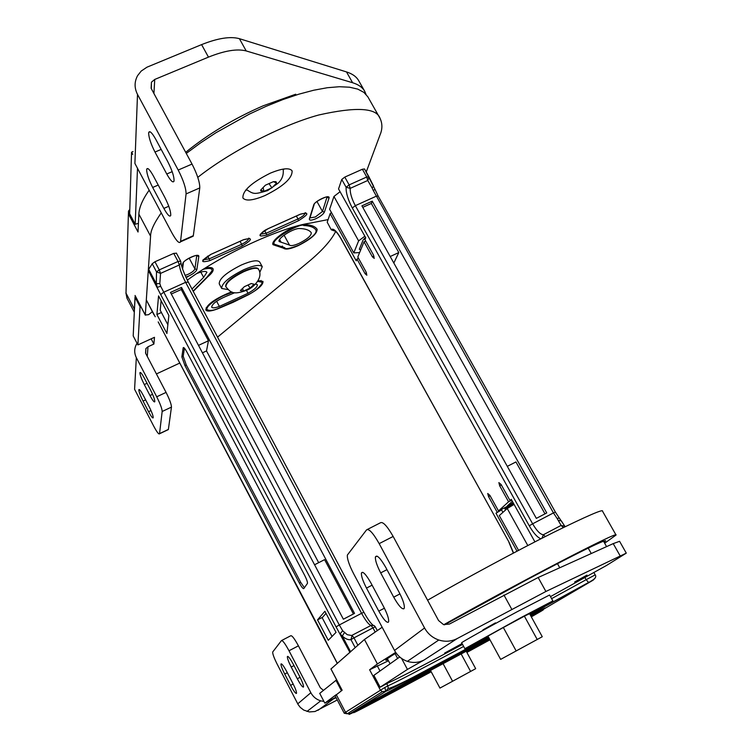 <?xml version="1.0" encoding="UTF-8"?>
<svg xmlns="http://www.w3.org/2000/svg" width="752" height="752" viewBox="0 0 752 752"><rect width="100%" height="100%" fill="white"/><g stroke="black" fill="none" stroke-linecap="round" stroke-linejoin="round"><path stroke-width="1.13" d="M484.993 641.089L481.177 643.251L481.487 643.825L489.796 639.463M374.581 701.165L367.211 704.953M466.738 652.172L478.639 645.658L477.99 645.282L475.104 646.861M477.99 645.282L481.299 643.477M430.661 670.765L412.622 680.372M468.242 650.358L468.891 650.743L471.589 649.277C474.324 647.942 475.48 647.096 475.095 646.692L466.325 651.411M466.287 651.326L479.626 643.938M414.126 679.413L430.623 670.681M412.472 681.199L412.406 680.494L412.416 681.237L430.971 671.339M443.821 624.686C520.995 581.277 619.488 530.245 616.038 535.039L604.664 543.235M330.983 668.951L364.457 639.482L382.157 627.253M427.587 600.209C463.1 579.801 517.066 550.624 552.955 532.698C587.227 515.863 603.753 508.709 602.549 511.228L616.038 535.039M514.077 504.413L507.233 508.512L499.29 515.59L518.56 550.37M507.233 508.512L527.801 545.548M332.046 636.446L322.185 617.73L325.992 613.341M388.483 660.773L369.617 669.769L377.429 663.95L395.674 652.379M336.266 694.622L345.516 712.294L344.237 713.253L335.091 695.779L342.151 690.233L330.965 668.904M544.711 605.736L545.679 606.056L593.159 580.14L543.217 609.421M559.751 567.76L557.458 563.662M444.441 624.827L526.174 580.121C576.192 553.622 602.7 540.491 605.698 540.726L604.147 542.314M588.224 548.105L591.269 553.528M395.054 653.601L397.629 658.442M390.091 663.809L387.383 658.705M377.504 699.52L404.021 685.204L374.646 701.287L390.194 692.705L377.344 699.21M489.778 639.426L484.457 642.208L489.702 639.285M489.684 639.256L483.762 642.518L483.451 641.945M483.762 642.518L481.487 643.825M409.661 681.961L387.759 693.711L409.614 681.885M404.303 685.42L377.617 699.952L404.106 685.044M387.994 659.861L385.814 660.303C385.55 659.842 388.972 657.389 396.078 652.962M303.394 687.084C302.37 687.168 300.339 684.405 297.303 678.774L291.212 667.043C288.552 661.798 287.273 658.32 287.349 656.609C288.101 655.791 290.14 658.451 293.477 664.589L299.663 676.462C302.313 681.707 303.592 685.175 303.517 686.858L303.394 687.084M296.41 693.438C295.451 693.494 293.506 690.806 290.592 685.373L284.717 674.055C282.15 668.97 280.9 665.623 280.966 664.016C281.671 663.273 283.626 665.868 286.832 671.771L292.772 683.23C295.339 688.306 296.589 691.643 296.523 693.231L296.41 693.438M323.943 701.437L320.728 700.855C316.357 699.501 313.067 696.794 310.849 692.724L289.003 650.762C285.149 643.637 282.63 640.253 281.445 640.601L272.685 652.022C272.6 654.033 274.16 658.207 277.356 664.542L298.168 704.615L300.302 707.416L303.761 710.095L309.373 711.937L315.013 711.505L337.291 699.971M335.9 694.895L324.826 703.148L335.862 697.245M336.106 697.715L328.699 701.071M336.633 679.836L319.722 693.372L324.826 703.148M323.435 690.364L320.286 687.704L298.422 645.836C294.558 638.73 292.011 635.365 290.789 635.741L281.69 640.478M403.918 608.763C401.794 609.327 398.4 605.473 393.719 597.173L380.691 572.883C376.874 565.485 375.116 560.174 375.417 556.941C376.893 554.525 380.352 558.031 385.776 567.44L399.058 592.162C402.865 599.523 404.614 604.787 404.322 607.964L403.918 608.763M388.305 622.261C386.387 622.731 383.21 619.028 378.801 611.141L366.497 588.083C362.859 581.005 361.167 575.985 361.421 573.015C362.774 570.918 365.98 574.312 371.056 583.195L383.595 606.648C387.224 613.698 388.906 618.67 388.652 621.584L388.305 622.261M482.944 629.866L495.465 622.863L482.944 629.866M462.085 643.552L444.601 653.112L462.142 643.665M574.631 582.01L586.964 575.12L574.631 582.01M550.483 596.627L606.497 565.476L626.284 553.134L619.582 541.308L613.218 543.621L538.159 577.508L449.442 624.047L443.52 624.602L438.557 620.532L393.155 536.458C387.148 525.977 382.9 521.418 380.409 522.8L367.437 529.408M399.707 656.966L373.876 675.362L380.145 687.206L388.164 682.957C397.864 678.595 422.652 665.755 462.555 644.417M626.284 553.134L545.905 591.476L457.272 638.523C451.407 641.541 445.24 642.039 438.783 640.008C432.55 637.828 427.813 633.814 424.56 627.976L379.177 543.63C373.18 533.093 368.988 528.506 366.591 529.84L347.358 555.061C347.039 558.745 349.144 565.006 353.684 573.832L394.518 650.442C397.451 655.735 401.728 659.372 407.368 661.346C413.224 663.17 418.817 662.709 424.166 659.955L407.443 669.402L380.164 687.187M401.587 658.432L407.443 669.402M529.765 614.046L552.861 600.914L520.91 617.627L464.877 648.713L488.245 636.606M552.861 600.914L549.58 595.001L517.564 611.536C490.21 626.219 460.318 642.951 461.662 642.781L464.877 648.713M524.388 616.17L529.568 613.679L542.267 636.728L500.653 659.382L487.963 636.098L503.342 627.516L524.388 616.17L537.257 639.557M503.342 627.516L516.201 651.016M430.511 670.483L439.948 688.089L452.572 681.265L475.678 668.669L466.174 651.129M461.098 653.864L470.611 671.461M443.078 663.621L452.572 681.265M234.756 292.697L225.337 296.645C216.548 300.584 211.998 304.099 211.688 307.183C212.534 308.264 215.1 308 219.377 306.412L248.028 293.28C254.496 289.642 257.598 286.775 257.353 284.679L255.52 284.03M298.958 243.422C307.201 239.249 311.319 235.705 311.3 232.791L311.243 232.706C309.382 230.093 305.509 228.702 299.644 228.523C293.562 228.006 276.839 238.685 279.189 241.561L289.464 245.039C290.761 246.148 293.919 245.603 298.958 243.422M203.247 269.348C208.144 268.06 211.021 268.154 211.885 269.611L212.036 270.833L207.11 276.971L193.104 291.137M316.075 231.748C315.06 235.047 309.373 239.484 299.033 245.058C289.943 248.649 285.187 249.532 284.754 247.709L274.348 244.193C269.667 239.916 301.702 222.188 303.686 225.506C309.918 225.722 314.016 227.226 315.972 230.037L316.075 231.748M257.682 281.417L261.922 282.197L261.997 283.401C258.961 287.969 254.477 291.682 248.555 294.53L218.108 308.489C213.267 310.614 209.592 310.98 207.063 309.608C205.164 305.773 221.746 295.771 226.653 294.502L232.33 292.18M296.147 95.015L295.705 94.226L263.209 105.788C234.201 118.421 208.36 133.931 185.688 152.318M134.411 310.087L135.228 295.809M152.365 311.723L148.586 314.674L145.305 315.003L150.588 236.184C150.466 230.967 154.019 223.203 161.248 212.872M270.222 173.204C251.506 182.586 242.407 190.848 242.915 198.002C245.763 201.339 253.123 200.521 264.995 195.539C283.457 186.308 292.49 178.064 292.086 170.807C289.379 167.499 282.085 168.298 270.222 173.204M365.604 237.566L363.131 239.944L359.324 249.269L360.744 249.852M364.842 236.203L358.61 240.875L353.788 252.907L359.635 252.559M353.788 252.907L329.63 209.282L333.954 196.469L358.61 240.875M340.083 191.694L333.954 196.469M167.865 324.742L160.223 310.238L161.116 300.734M197.785 177.35C228.617 152.929 280.374 125.415 318.726 115C356.091 106.615 376.545 107.752 380.08 118.421C382.505 123.648 382.486 129.147 380.042 134.909L366.243 171.973M187.295 280.167C225.412 251.976 284.068 226.69 309.984 223.165L328.098 219.593M129.598 212.261L128.442 213.878L138.03 232.011L138.866 214.076C139.186 207.402 142.617 199.44 149.159 190.19M186.28 153.427L200.596 142.871L216.106 132.643L249.307 114.135L266.236 106.267L282.874 99.574L298.826 94.188L313.753 90.221L327.355 87.721L339.349 86.724L349.539 87.204L357.755 89.112L363.883 92.374L367.878 96.876L380.08 118.421M186.129 277.761L188.63 276.078L185.847 277.159M191.986 289.041L203.623 277.375L206.932 272.252C205.757 270.852 202.391 271.284 196.836 273.54M271.895 187.868L276.614 183.018L273.39 181.664L265.39 185.199L260.671 190.068L263.961 191.375L271.895 187.868L276.614 183.018L275.993 181.693L273.39 181.664L265.39 185.199L260.671 190.068L260.794 190.952L263.961 191.375L271.895 187.868L269 183.601M263.097 187.568L263.961 191.375M259.722 272.525L262.26 266.725L259.76 262.119C257.626 259.694 251.488 260.653 241.326 265.014C226.437 272.506 219.067 278.795 219.227 283.861L221.699 288.477L227.941 289.558M262.26 266.725C260.136 264.328 254.007 265.315 243.845 269.677C228.946 277.187 221.567 283.457 221.699 288.477M243.488 271.246C251.676 267.731 256.62 266.932 258.34 268.859L258.585 269.319C256.874 267.392 251.929 268.191 243.742 271.716C231.748 277.761 225.797 282.808 225.901 286.86L225.656 286.399C225.553 282.338 231.494 277.291 243.488 271.246M250.125 288.063L254.091 284.247L251.234 283.542L244.353 286.681L240.396 290.516L243.3 291.184L250.125 288.063L254.091 284.247L251.234 283.542L244.353 286.681L240.396 290.516L243.3 291.184L250.125 288.063L248.01 285.017M242.642 288.345L243.3 291.184M144.713 378.792C142.1 373.932 140.511 371.883 139.947 372.663L139.91 372.889C140.079 375.192 141.536 379.083 144.281 384.563L149.986 395.533C152.628 400.44 154.235 402.517 154.809 401.747C154.865 399.726 153.427 395.778 150.485 389.893L144.713 378.792M143.453 395.693C140.915 390.974 139.393 388.972 138.857 389.677L138.829 389.884C138.988 392.046 140.398 395.778 143.049 401.07L148.558 411.692C151.105 416.448 152.656 418.479 153.201 417.783C153.248 415.884 151.857 412.105 149.028 406.428L143.453 395.693M296.927 226.136C285.017 230.056 270.494 241.383 273.032 244.673L283.476 248.198C285.506 249.89 290.385 249.053 298.112 245.688C310.811 239.268 317.147 233.806 317.128 229.304L317.053 229.191C315.079 226.333 310.933 224.792 304.607 224.575L302.689 224.688M231.56 291.908L226.897 293.788C213.314 299.869 206.283 305.284 205.822 310.04C207.138 311.704 211.096 311.309 217.704 308.846L233.054 302.332L248.592 294.671C258.547 289.078 263.341 284.66 262.965 281.417L258.209 280.599M193.236 291.391L207.89 276.698C212.055 273.192 213.765 270.551 213.023 268.765C212.139 267.345 209.535 267.129 205.211 268.107M156.416 373.932L179.775 363.066M135.567 296.551L135.012 297.172L133.198 335.928L137.889 344.914L154.48 337.31L153.887 344.049L148.003 346.757L145.888 348.571L145.662 353.346L166.07 392.403C169.595 399.434 171.39 404.332 171.456 407.114L168.382 429.42L167.837 429.824M217.563 337.122L308.217 262.147C321.593 251.055 330.598 241.119 335.232 232.33L335.571 231.372M140.605 306.158L140.051 306.769L137.889 344.914M151.152 338.832L153.887 344.049M137.043 343.279L136.742 343.749C134.185 348.279 134.044 352.914 136.328 357.642L156.717 396.793L166.07 392.403M171.456 407.114L162.169 411.485L159.518 433.782C158.832 434.637 156.886 432.08 153.69 426.111L134.589 389.282L136.328 357.642M162.169 411.485C162.065 408.731 160.242 403.833 156.717 396.793M245.613 190.209L246.947 190.068M283.25 170.018L284.087 168.956M155.814 139.411C152.111 132.831 149.761 130.491 148.764 132.399L148.642 133.198C148.84 137.832 150.955 144.121 154.987 152.054L166.765 174.003C170.544 180.743 172.951 183.131 173.994 181.194C174.342 177.115 172.274 170.619 167.799 161.727L155.814 139.411M153.427 176.062C149.883 169.726 147.655 167.414 146.734 169.115L146.631 169.792C146.828 174.022 148.84 179.907 152.675 187.464L163.861 208.417C167.461 214.884 169.745 217.253 170.704 215.523C170.995 211.81 169.021 205.747 164.791 197.334L153.427 176.062M137.503 168.335L135.172 224.228L138.434 223.372M366.008 94.329L364.692 91.246C362.455 87.354 358.431 84.515 352.613 82.739L246.205 50.939C237.237 48.57 224.66 50.628 208.464 57.124L154.743 79.439L151.443 82.184L151.302 88.651L192.033 164.068C197.287 174.398 199.863 182.36 199.769 187.934L193.32 235.677L191.685 236.861M364.692 91.246L358.695 80.671C356.42 76.685 352.35 73.771 346.493 71.919L239.409 38.681C230.385 36.19 217.779 38.164 201.592 44.612L146.96 67.191L141.207 71.064L137.616 75.604C134.307 81.724 134.27 87.984 137.503 94.404L178.196 170.046L192.033 164.068M133.01 151.584L131.553 152.205L129.654 213.794M132.709 154.376L131.553 152.205M199.769 187.934L186.073 193.922L180.499 241.834C179.286 243.968 176.419 240.969 171.888 232.838L134.899 163.438L137.503 94.404M186.073 193.922C186.082 188.367 183.46 180.405 178.196 170.046M368.875 176.682L364.551 168.965L362.398 169.238L366.75 177.002L367.766 180.48L369.11 177.162L366.75 177.002L349.135 184.889L350.178 188.367L367.766 180.48L372.118 187.981L373.556 186.073L369.11 177.19M373.97 256.15L372.419 256.864L374.242 258.387L373.33 254.759L364.936 239.653L365.716 237.754L338.541 188.931L341.765 179.465L344.792 177.096L362.398 169.238M372.118 187.981L373.265 190.491L375.013 189.391L378.124 195.999L555.361 512.065L559.403 518.184L557.025 518.335L561.114 525.413L543.395 534.738L545.332 536.543M390.203 256.526L398.804 252.54L371.347 203.463L362.755 207.345M372.259 201.16L361.919 205.841L536.336 518.372L546.751 512.93L372.259 201.16L371.347 203.463M327.214 222.197L331.265 229.792L327.214 222.197L330.119 213.653L331.472 212.609M359.306 253.368L358.873 252.606M358.535 258.331L356.965 259.055L356.241 260.822L330.119 213.653M365.707 241.054L364.043 241.815L357.802 257.015L365.961 271.726L366.854 275.232L365.096 273.719L356.965 259.055M372.419 256.864L364.043 241.815M393.832 263.021L398.804 252.54M495.982 513.212L501.546 509.875L495.982 513.212L517.009 551.188M513.409 503.21L498.501 510.928L489.872 495.352L487.719 493.491L488.556 496.63L497.157 512.15M498.501 510.928L508.578 501.8L499.704 485.839L498.858 482.596L501.095 484.495L510.006 500.503L511.266 499.366L534.916 541.863M544.984 513.851L515.947 461.944L507.309 466.353M512.366 501.349L507.44 505.776L513.184 502.806M513.635 503.614L504.677 508.258L505.617 509.95M513.86 504.019L504.902 508.662M511.717 500.174L508.578 501.8M501.546 509.875L502.919 512.356M511.473 499.742L510.006 500.503M564.987 526.344L561.114 525.413L563.323 527.603M564.508 525.836L561.34 520.882L558.435 520.365M159.819 283.523L160.552 273.39L159.255 269.893L178.045 261.48L179.324 264.977L160.552 273.39L156.519 271.857L152.224 263.736L154.95 261.762L159.255 269.893L156.519 271.857L156.303 283.73L159.819 283.523L160.674 286.277L157.234 287.367L156.303 283.73L148.708 269.338L152.224 263.736M176.391 253.255L173.74 253.386L154.95 261.762M154.047 314.919L146.311 299.926L155.25 316.771M171.315 294.004L181.26 289.501L208.454 340.759L198.49 345.375M170.478 292.434L181.523 287.433L354.521 613.388L343.373 619.206L170.478 292.434M181.26 289.501L181.523 287.433M166.897 333.521L168.88 315.473L158.559 295.893L156.914 314.543L166.897 333.521M161.407 312.494L156.914 314.543M173.74 253.386L178.045 261.48L180.659 261.132L180.969 263.05L179.324 264.977C179.878 269.423 181.984 275.213 185.641 282.329L163.56 292.302L160.693 294.587L148.294 270.419L148.708 269.338M183.168 347.875L181.862 356.909L184.917 365.528L299.381 583.063C301.59 587.086 303.065 588.929 303.808 588.59L307.465 583.364C307.568 581.916 306.628 579.228 304.645 575.318L186.966 352.143C184.945 348.458 183.685 346.992 183.197 347.753L183.779 347.593M184.4 348.148L183.206 356.288L186.252 364.908L300.725 582.377L304.41 587.754M148.294 270.419L146.311 299.926M202.438 352.829L206.509 350.93L208.454 340.759M350.601 651.777L337.244 663.424L327.994 645.611M328.267 640.29L317.532 619.883L324.902 611.273L336.031 632.385L328.267 640.29M206.509 350.93L318.669 562.675M314.571 564.761L324.591 559.648L353.412 613.961M355.188 647.622L350.949 639.604C348.411 640.131 345.525 638.956 342.31 636.07L340.111 633.833L342.668 630.768L347.236 634.697L351.616 635.506L371.046 625.42L372.964 627.873L353.985 637.875L357.886 645.254M158.193 321.903L328.944 647.632M322.608 617.251L317.532 619.883M337.338 663.302L327.957 645.385M350.949 639.604L352.096 635.393L353.985 637.875L350.949 639.604M350.554 651.693L342.31 636.07L344.35 632.761M466.494 650.555L411.729 680.334L466.494 650.555M489.251 638.467L411.842 680.306M422.962 674.328L489.345 638.627M489.411 638.749L423.254 674.337M431.018 671.414L412.416 681.237M466.682 652.059L468.891 650.743M478.639 645.658L466.785 652.247M431.112 671.602L389.658 693.767L431.075 671.527M489.12 638.213L469.398 648.816C421.317 674.751 370.238 702.913 363.15 707.35C355.311 712.191 387.75 695.149 430.135 672.26L431.169 671.705M466.842 652.351L489.928 639.708M531.213 616.668C536.496 613.585 536.402 613.416 530.931 616.161M431.206 671.78L428.471 673.256C382.307 698.185 346.569 716.976 354.841 711.834C362.267 707.162 418.488 676.151 471.513 647.557L489.063 638.11M530.809 615.944C547.324 607.39 547.494 607.701 531.316 616.856M489.975 639.792L466.879 652.426M353.572 712.699L488.988 637.978M530.743 615.813L543.376 609.693M539.804 611.338C549.505 605.698 546.384 607.014 530.461 615.296M488.715 637.47L374.308 699.877C351.231 712.802 345.431 716.374 356.909 710.593M354.258 712.003C348.928 714.654 347.64 715.143 350.394 713.469L385.889 691.332C391.463 688.973 429.9 668.81 477.896 642.904L488.546 637.16M530.066 614.6L545.679 606.056M463.646 646.438C420.5 669.506 395.242 682.647 387.882 685.871L388.229 688.193L385.889 691.332L384.798 687.488L345.516 712.294L347.274 713.78L350.394 713.469M593.159 580.14L594.879 578.373M588.825 582.433L591.1 581.07C595.255 578.777 596.627 576.709 595.208 574.885L586.137 579.698L584.896 577.489M544.89 606.497L544.805 605.802M364.457 639.482L377.429 663.95M488.499 637.076L417.877 674.732C403.072 682.703 387.44 689.828 388.229 688.193L386.011 691.144L382.326 691.68L380.305 689.979L369.617 669.769M344.237 713.253L347.274 713.78L382.326 691.68L385.889 691.332M386.735 683.69L387.882 685.871L384.798 687.488M377.184 665.68L380.004 670.991M530.028 614.516L588.581 582.452L586.137 579.698L551.601 598.648M297.303 678.774L300.086 677.298M290.592 685.373L293.177 684.01M318.03 710.292L332.534 699.633M341.446 690.759L335.937 680.25M310.849 692.724L297.745 703.844M289.003 650.762L298.422 645.836M284.717 674.055L287.302 672.692M291.212 667.043L293.994 665.576M393.719 597.173L399.961 593.901M378.801 611.141L384.404 608.208M424.166 659.955L457.272 638.523M503.925 594.992L511.774 609.28M613.218 543.621L620.08 555.747M538.159 577.508L545.905 591.476M424.56 627.976L394.518 650.442M379.177 543.63L393.155 536.458M366.497 588.083L372.108 585.169M380.691 572.883L386.96 569.64M246.468 290.375L248.028 293.28M315.849 218.719C311.375 220.571 309.222 220.618 309.373 218.87L313.659 205.08C314.646 200.887 330.833 193.64 328.991 198.208L324.385 212.102C323.285 214.282 320.437 216.482 315.849 218.719M310.106 217.911L315.361 216.98L322.476 211.462L327.064 196.949M310.106 217.497L309.373 218.87M185.077 275.42L188.038 274.348C192.004 272.421 194.298 270.607 194.909 268.896L196.761 255.52M189.147 258.086L194.909 268.896L196.874 269.545C196.131 271.594 193.386 273.775 188.63 276.087M316.968 201.498L322.476 211.462L324.385 212.102M145.305 315.003L135.059 295.48M364.936 239.644L364.325 238.544M268.276 228.589L300.433 214.151C309.58 211.961 308.931 214.151 298.497 220.731L266.659 235.056C257.259 237.378 257.804 235.226 268.276 228.589L268.079 228.683M210.814 254.392L243.601 239.672C253.133 237.322 252.672 239.446 242.219 246.045L209.761 260.653C199.985 263.134 200.333 261.047 210.814 254.392L210.645 254.467M182.257 267.956L182.774 263.773C182.886 259.891 199.825 252.305 198.801 256.592L196.874 269.545M129.692 209.573L128.498 211.068L126.007 293.111L127.173 298.572L134.307 312.212M134.42 309.185L126.007 293.111M150.588 236.184L138.866 214.076M226.38 293.994L226.653 294.502M303.206 224.622L303.686 225.506M240.057 241.307L241.665 244.287C246.214 242.022 248.564 240.02 248.715 238.271M207.674 256.084L209.188 258.895L241.665 244.287L242.219 246.045M203.181 259.835L209.188 258.895L209.761 260.653M296.363 216.021L297.98 218.964C302.567 216.67 304.964 214.63 305.171 212.835M264.648 230.591L266.123 233.289L297.98 218.964L298.497 220.731M260.474 234.192L266.123 233.289L266.659 235.056M326.706 196.968L328.991 198.208M196.582 255.52L198.801 256.592M183.573 262.26L182.774 263.773M314.421 203.792L313.659 205.08M284.068 235.16L289.464 245.039M279.603 239.493L281.135 242.313M200.803 272.102L203.623 277.375M216.623 301.261L219.377 306.412M197.156 286.747L197.419 287.226M147.27 356.41L148.003 346.757M135.012 297.172L140.051 306.769M282.31 246.054L283.476 248.198M275.674 245.096L276.078 245.838M159.546 433.622L168.382 429.42M148.558 411.692L150.992 410.545M143.049 401.07L145.615 399.867M149.986 395.533L152.59 394.311M144.281 384.563L147.044 383.276M153.916 93.492L154.743 79.439M208.464 57.124L201.592 44.612M135.172 224.228L129.56 213.615M352.613 82.739L346.493 71.919M246.205 50.939L239.409 38.681M180.583 241.336L193.32 235.677M163.861 208.417L168.786 206.255M152.675 187.464L158.23 185.058M166.765 174.003L172.189 171.663M154.987 152.054L161.182 149.404M331.265 229.792L333.822 230.751C335.213 230.366 337.601 233.026 340.976 238.741L340.976 238.487C336.642 231.09 333.409 228.1 331.265 229.529L334.762 231.014M344.792 177.096L349.135 184.889L346.108 187.248L341.765 179.465M540.895 538.799C537.323 537.379 533.441 533.046 529.258 525.798L532.632 523.815L355.329 205.663C351.701 198.782 349.981 193.02 350.178 188.367L346.108 187.248C345.892 192.832 347.96 199.741 352.312 207.984L355.329 205.663L376.009 196.319L378.124 195.999M373.265 190.491L553.453 512.92L555.361 512.065M366.562 273.032L365.096 273.719M529.258 525.798L352.312 207.984M340.976 238.487L508.982 542.107L340.976 238.741M508.982 542.107L513.569 552.993M541.901 538.282L543.395 534.738C540.378 534.531 536.787 530.893 532.632 523.815L553.453 512.92L557.025 518.335M490.135 495.812L488.556 496.63M501.377 484.984L499.704 485.839M160.674 286.277L339.293 624.968L336.069 626.877L160.693 294.587M183.206 356.288L181.862 356.909M324.732 638.702L158.315 322.147M186.252 364.908L184.917 365.528M372.926 625.109C370.407 622.966 367.408 618.68 363.912 612.26L361.58 613.312L185.641 282.329L188.244 282.132M300.725 582.377L299.381 583.063M327.975 645.573L324.761 638.749M176.353 253.057L180.659 261.132L180.969 263.05C181.636 267.157 184.052 273.455 188.216 281.944L363.874 612.325M349.859 652.304L336.069 626.877M375.069 631.83L372.964 627.873L375.304 626.783L374.054 625.514L371.046 625.42C368.809 624.752 365.651 620.72 361.58 613.312L339.293 624.968L342.668 630.768M377.231 630.411L375.267 626.848M411.729 680.334L409.21 681.566M489.326 638.589L420.537 675.663M430.962 671.32L404.491 685.382M484.692 642.17L466.729 652.153M431.065 671.508L388.107 694.246M363.423 707.181C371.385 703.712 393.625 692.056 430.163 672.232L431.159 671.696M466.832 652.332L489.919 639.689M531.138 616.527L533.45 614.91M488.762 637.555L471.617 646.767C423.602 672.758 369.335 702.199 357.661 709.982L489.054 638.091M530.78 615.879L538.827 611.658L530.592 615.54M595.208 574.885L593.836 572.451M342.104 690.27L330.927 668.951M603.508 541.177L606.573 546.619M320.728 700.855L306.976 711.458M287.349 656.609L287.819 656.364M373.876 675.362L380.145 687.206M438.783 640.008L407.368 661.346M361.421 573.015L362.784 572.31M375.417 556.941L377.025 556.113M310.003 217.807L314.054 204.817C312.917 202.344 329.301 194.74 327.91 197.146L327.017 196.827M135.097 295.668L145.343 315.191M126.054 290.601L128.413 213.822M126.975 298.187L125.904 292.895M260.972 280.449L261.922 282.197M206.114 307.822L207.063 309.608M273.267 242.219L274.348 244.193M210.795 267.571L211.885 269.611M182.614 269.047L183.291 263.303C181.805 260.888 198.547 253.358 197.616 255.755L196.723 255.426M248.668 238.149L249.561 238.487L243.582 239.719L210.804 254.439L202.899 260.662L203.115 259.731M305.124 212.722L306.008 213.032L300.415 214.207L268.257 228.646C264.384 230.253 261.696 232.377 260.183 235.019L260.399 234.088M246.261 189.457C253.913 194.279 253.678 194.655 267.637 190.604L278.071 183.244C282.197 179.38 283.88 174.671 283.109 169.097M225.901 286.86C230.441 291.795 232.246 295.63 246.524 290.281C251.817 288.759 264.055 278.353 258.585 269.319M145.888 348.571L145.559 353.12M159.518 433.782L168.345 429.58M148.764 132.399L150.146 131.816M146.734 169.115L147.918 168.608M135.2 224.331L129.579 213.718M151.443 82.184L151.114 88.275M180.499 241.834L193.217 236.184M375.022 189.41L364.551 168.965M564.602 525.921L559.403 518.184M508.888 542.22L513.381 553.087M183.667 347.537L183.197 347.753"/></g></svg>
